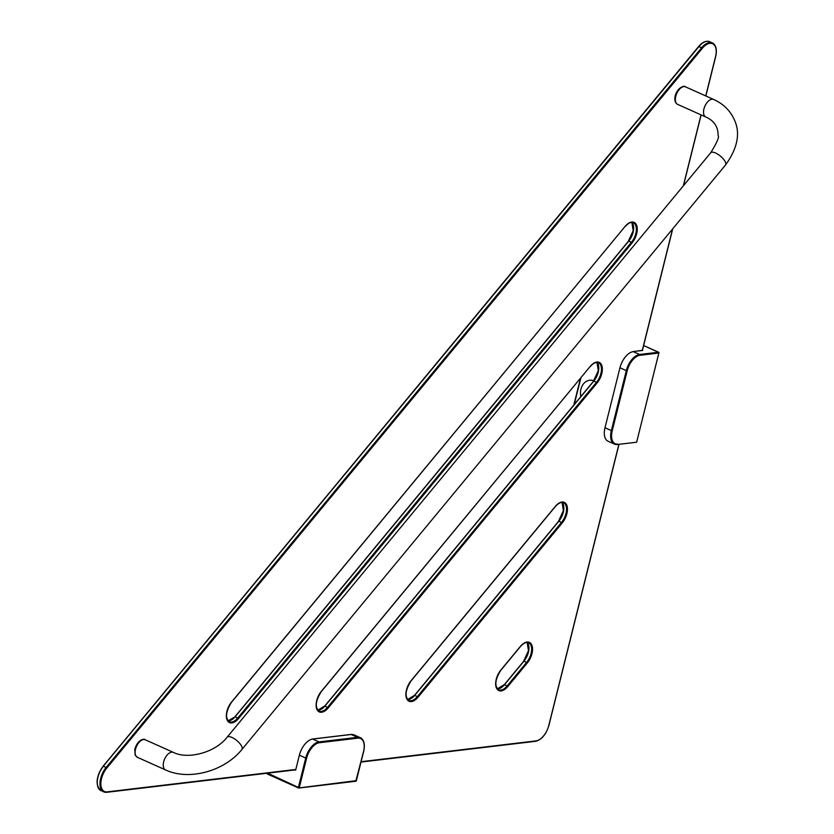 <?xml version="1.0" encoding="UTF-8"?>
<svg xmlns="http://www.w3.org/2000/svg" width="834" height="834" viewBox="0 0 834 834"><rect width="100%" height="100%" fill="white"/><g stroke="black" fill="none" stroke-linecap="round" stroke-linejoin="round"><path stroke-width="1.25" d="M642.451 350.27L633.308 351.625A16.013 8.747 114.1 0 0 619.954 367.763L626.313 370.619L611.353 430.615L604.994 427.759A16.013 8.747 114.1 0 0 608.069 441.228L614.429 444.084A16.013 8.747 114.1 0 0 617.233 444.47L617.671 444.418M580.808 396.4A13.605 10.832 83.2 0 1 580.944 389.092A13.605 10.832 83.2 0 1 589.742 380.241A13.605 10.832 83.2 0 1 593.777 380.711M364.031 743.865A16.013 8.747 114.1 0 0 360.371 737.715A16.013 8.747 114.1 0 0 357.567 737.329L350.978 734.441L354.002 734.869A16.013 8.747 114.1 0 0 351.197 734.483L312.729 739.049A16.013 8.747 114.1 0 0 299.375 755.197L295.632 770.199L295.007 769.918M636.769 441.666L636.853 441.78A0.636 0.636 0 0 1 636.311 442.26L617.462 444.501L614.429 444.084A16.013 8.747 114.1 0 1 611.353 430.615L612.229 430.782L627.189 370.786A15.366 8.392 114.1 0 1 640.012 355.294L639.668 354.471L633.079 351.583L642.701 350.447M627.189 370.786L626.313 370.619A16.013 8.747 114.1 0 1 639.668 354.471L658.526 352.229L658.86 353.053L636.728 441.843L658.881 352.855M640.012 355.294L658.996 352.99A0.636 0.636 0 0 0 658.631 352.25L643.629 345.526L658.777 352.469M596.06 362.519L597.498 363.165M580.881 377.875L574.303 404.25M619.954 367.763L604.994 427.759M580.631 378.177L574.063 404.553M612.229 430.782A15.366 8.392 114.1 0 0 617.869 444.084M357.901 738.153L357.567 737.329L319.099 741.906L319.432 742.719L357.901 738.153A15.366 8.392 114.1 0 1 363.551 751.444L355.805 781.26L299.072 787.942M298.447 787.911L267.683 774.171L267.495 773.191M299.375 755.197L305.734 758.043L298.405 787.442L267.672 773.17M319.891 709.776L317.691 710.036M319.432 742.719A15.366 8.392 114.1 0 0 306.61 758.221L305.734 758.043A16.013 8.747 114.1 0 1 319.099 741.906L312.5 739.018L350.978 734.441M306.61 758.221L299.281 787.619L298.405 787.442L298.53 787.984L356.264 780.666M716.02 49.06A16.013 8.747 114.1 0 0 712.361 42.909A16.013 8.747 114.1 0 0 701.665 47.726L698.642 46.495C702.52 42.023 706.2 40.428 709.671 41.7A16.013 8.747 114.1 0 0 698.965 46.516L103.093 766.436A15.366 8.392 114.1 0 0 97.37 784.523M705.752 95.92L715.541 56.639A15.366 8.392 114.1 0 0 713.153 44.014A15.366 8.392 114.1 0 0 702.322 48.33L701.665 47.726L106.116 767.468L103.416 766.258A16.013 8.747 114.1 0 0 101.029 790.674C95.191 785.367 95.879 777.225 103.093 766.248L698.642 46.495L103.28 766.217M702.645 43.066A15.366 8.392 114.1 0 0 698.829 46.464M231.789 719.763A13.448 7.339 114.1 0 0 234.834 716.896L628.419 241.224L235.011 716.677M628.607 241.005A13.448 7.339 114.1 0 0 633.506 225.941M321.549 709.098A13.448 7.339 114.1 0 0 324.603 706.221L593.516 381.232L324.78 706.002M593.693 381.002A13.448 7.339 114.1 0 0 598.604 365.938M411.318 698.423A13.448 7.339 114.1 0 0 414.373 695.546L558.613 521.229L414.55 695.327M558.79 521.01A13.448 7.339 114.1 0 0 563.69 505.936M501.088 687.748A13.448 7.339 114.1 0 0 504.143 684.881L523.7 661.226L504.32 684.651M523.888 661.008A13.448 7.339 114.1 0 0 528.787 645.943M231.341 702.301L625.114 226.41A13.448 7.339 114.1 0 1 636.54 225.055A13.448 7.339 114.1 0 1 632.099 242.871L238.503 718.543L235.157 716.729L628.742 241.057A12.812 6.995 114.1 0 0 631.922 222.428M231.518 702.082A13.448 7.339 114.1 0 0 227.077 719.898A13.448 7.339 114.1 0 0 238.503 718.543M321.111 691.626L590.211 366.407A13.448 7.339 114.1 0 1 601.627 365.052A13.448 7.339 114.1 0 1 597.186 382.869L328.273 707.868L324.593 706.033L317.848 710.214M321.288 691.407A13.448 7.339 114.1 0 0 316.847 709.223A13.448 7.339 114.1 0 0 328.273 707.868M562.053 502.433L563.377 510.658L558.603 521.042L562.283 522.876L418.043 697.193A13.448 7.339 114.1 0 1 406.617 698.558A13.448 7.339 114.1 0 1 411.058 680.732L555.121 506.634M562.283 522.876A13.448 7.339 114.1 0 0 566.724 505.06A13.448 7.339 114.1 0 0 555.298 506.415M527.151 642.43L528.464 650.666L523.7 661.039L527.38 662.874L507.812 686.518A13.448 7.339 114.1 0 1 496.386 687.883A13.448 7.339 114.1 0 1 500.827 670.056L520.207 646.631M527.38 662.874A13.448 7.339 114.1 0 0 531.821 645.057A13.448 7.339 114.1 0 0 520.395 646.413M702.322 48.33L106.762 768.083A15.366 8.392 114.1 0 0 100.851 784.012A15.366 8.392 114.1 0 0 107.169 791.883L295.82 769.448M361.112 761.692L535.981 740.894A15.366 8.392 114.1 0 0 548.803 725.403L618.88 444.334M642.274 350.488L672.569 228.996M683.327 185.857L701.029 114.863M106.762 768.083L106.116 767.468A16.013 8.747 114.1 0 0 103.729 791.873A16.013 8.747 114.1 0 0 106.523 792.269L107.169 791.883M106.96 792.217L295.444 769.803M361.028 762.005L535.981 740.894M317.879 710.245A12.812 6.995 114.1 0 0 324.926 706.054L593.839 381.055A12.812 6.995 114.1 0 0 597.008 362.425L598.28 370.661L593.516 381.044L596.529 382.264A12.812 6.995 114.1 0 0 598.447 362.738A12.812 6.995 114.1 0 0 593.255 363.541M597.186 382.869L596.529 382.264L327.616 707.253A12.812 6.995 114.1 0 1 319.057 711.11C314.783 707.347 315.533 700.841 321.298 691.594L590.211 366.407M316.201 706.7A12.812 6.995 114.1 0 0 319.057 711.11M407.649 699.57A12.812 6.995 114.1 0 0 414.696 695.379L558.936 521.052A12.812 6.995 114.1 0 0 562.106 502.433M407.618 699.538L414.362 695.358L417.386 696.588L561.626 522.261A12.812 6.995 114.1 0 0 563.534 502.735A12.812 6.995 114.1 0 0 558.342 503.548M405.97 696.025A12.812 6.995 114.1 0 0 408.827 700.435A12.812 6.995 114.1 0 0 417.386 696.588L418.043 697.193M497.418 688.894A12.812 6.995 114.1 0 0 504.466 684.704L524.023 661.06A12.812 6.995 114.1 0 0 527.203 642.43M497.387 688.863L504.132 684.683L507.155 685.913L526.723 662.269A12.812 6.995 114.1 0 0 528.631 642.733A12.812 6.995 114.1 0 0 523.439 643.546M495.74 685.35A12.812 6.995 114.1 0 0 498.596 689.76A12.812 6.995 114.1 0 0 507.155 685.913L507.812 686.518M631.87 222.428L633.183 230.653L628.419 241.036L631.442 242.256A12.812 6.995 114.1 0 0 633.35 222.73A12.812 6.995 114.1 0 0 628.158 223.543M632.099 242.871L631.442 242.256L237.846 717.928A12.812 6.995 114.1 0 1 229.287 721.785C225.013 718.022 225.764 711.517 231.529 702.27L625.114 226.41M228.109 720.92A12.812 6.995 114.1 0 0 235.157 716.729L228.078 720.878M226.431 717.376A12.812 6.995 114.1 0 0 229.287 721.785M590.024 366.637L590.211 366.606C593.454 363.04 596.195 361.758 598.447 362.738M624.927 226.629L625.114 226.598C628.356 223.043 631.098 221.75 633.35 222.73M165.518 769.918L137.36 757.303A9.601 5.244 -65.9 0 1 135.619 755.385A9.601 5.244 -65.9 0 1 137.547 744.418A9.601 5.244 -65.9 0 1 145.21 739.768L173.368 752.383A9.601 5.244 114.1 0 0 165.695 757.022A9.601 5.244 114.1 0 0 163.777 767.999A9.601 5.244 114.1 0 0 165.518 769.918C189.12 781.01 224.513 771.189 241.902 749.474L725.497 165.028C737.579 148.212 740.561 133.179 734.431 119.96C730.334 110.703 723.401 103.875 713.633 99.455L685.475 86.851A9.601 5.244 -65.9 0 0 676.76 93.471A9.601 5.244 -65.9 0 0 677.625 104.386C675.008 103.009 674.247 99.986 675.321 95.305C678.136 86.632 684.985 85.329 685.475 86.851M173.368 752.383C187.963 759.784 215.276 752.602 227.098 737.225A9.601 3.638 39.6 0 1 234.406 738.778A9.601 3.638 39.6 0 1 241.85 746.639A9.601 3.638 39.6 0 1 241.902 749.474M227.098 737.225L710.693 152.789A9.601 3.638 39.6 0 1 718.001 154.342A9.601 3.638 39.6 0 1 725.434 162.192A9.601 3.638 39.6 0 1 725.497 165.028M710.693 152.789C716.969 142.541 719.44 136.859 718.116 135.713C718.241 126.904 714.133 120.669 705.783 116.989A9.601 5.244 -65.9 0 1 704.918 106.074A9.601 5.244 -65.9 0 1 713.633 99.455M573.896 404.751L580.474 378.375M354.002 734.869L360.371 737.715C364.093 739.841 365.198 744.397 363.676 751.382L356.347 780.78A0.636 0.636 0 0 1 355.805 781.26L298.864 788.036A0.636 0.636 0 0 1 298.53 787.984L267.683 774.171A0.636 0.636 0 0 1 267.318 773.431L267.38 773.201M317.65 709.974L320.1 709.682M101.029 790.674L106.752 792.3L295.424 769.865M709.671 41.7L712.361 42.909C716.093 45.026 717.198 49.581 715.676 56.576L705.856 95.973M361.018 762.067L535.564 741.311C541.683 739.737 546.145 734.41 548.928 725.33L618.995 444.324M642.399 350.478L672.736 228.797M683.484 185.659L701.133 114.904M498.596 689.76C494.322 685.996 495.062 679.491 500.827 670.255L520.395 646.6C523.637 643.045 526.379 641.753 528.631 642.733M408.827 700.435C404.553 696.671 405.303 690.166 411.058 680.919L555.308 506.603C558.54 503.048 561.292 501.755 563.534 502.735M137.36 757.303L135.087 754.874L134.816 749.193C137.975 738.768 144.72 738.549 145.21 739.768M705.783 116.989L677.625 104.386"/></g></svg>
